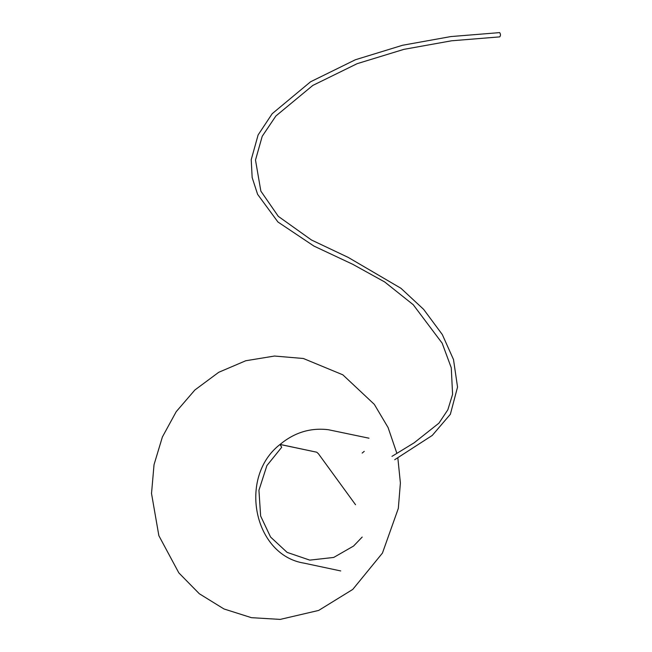 <?xml version="1.0" encoding="UTF-8"?>
<svg xmlns="http://www.w3.org/2000/svg" width="652" height="652" viewBox="0 0 652 652"><rect width="100%" height="100%" fill="white"/><g stroke="black" fill="none" stroke-linecap="round" stroke-linejoin="round"><path stroke-width="0.98" d="M362.178 453.067L364.264 451.331M281.688 447.28L280.189 444.444L316.742 452.211L318.42 453.735L355.536 504.721L318.42 453.735L316.742 452.211L280.034 444.46L281.688 447.28L266.888 465.609L258.934 490.288L260.637 516.025L270.564 537.036L287.1 552.374L309.765 560.125L333.726 557.436L353.571 546.042L362.194 537.052M391.974 456.359L414.183 442.773L438.951 423.14L447.834 409.815L452.586 394.378L451.274 367.801L442.162 343.18L413.254 304.737L384.647 281.933L352.871 264.362L313.905 246.057L277.939 222.006L257.605 194.337L252.161 177.556L251.224 159.675L258.119 134.931L272.202 113.692L310.564 81.785L355.381 59.756L402.626 45.249L450.915 36.561L499.66 32.608C500.695 34.108 500.72 35.534 499.75 36.879L451.608 40.791L403.857 49.365L357.141 63.676L312.821 85.42L275.894 115.975L262.218 136.292L255.494 160.058L260.857 191.117L278.306 216.358L311.485 240.001L348.217 257.41L400.931 288.274L423.629 309.35L442.309 334.558L453.507 359.562L457.541 387.084L450.369 414.264L432.276 435.414L394.688 459.717M396.872 453.336L388.087 427.549L374.321 404.362L342.846 374.827L303.367 358.494L274.492 356.041L245.747 360.752L218.73 372.292L194.875 389.994L176.219 411.665L162.397 436.962L154.035 464.672L151.517 493.491L158.868 535.699L178.844 572.896L199.308 593.736L223.946 608.952L251.419 617.672L280.213 619.4L318.673 610.427L352.748 589.432L382.439 553.092L398.323 508.413L400.393 483.018L397.826 457.777M340.735 570.948L304.191 563.173C253.685 555.292 237.882 477.06 280.034 444.46C294.451 432.48 310.556 427.565 328.347 429.717L368.975 438.201"/></g></svg>
